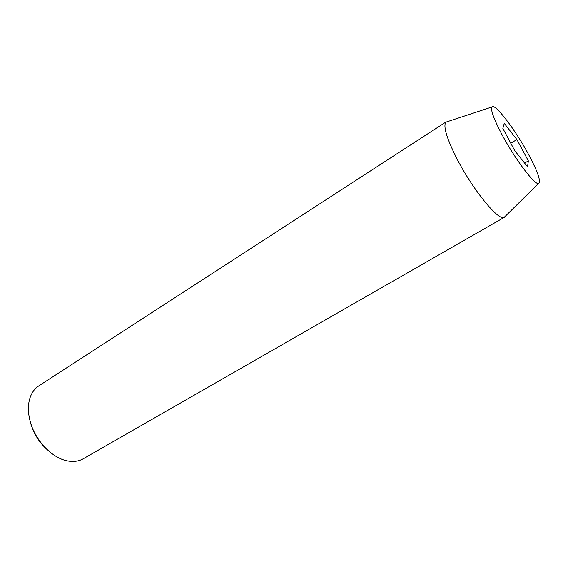 <?xml version="1.0" encoding="UTF-8"?>
<svg xmlns="http://www.w3.org/2000/svg" width="568" height="568" viewBox="0 0 568 568"><rect width="100%" height="100%" fill="white"/><g stroke="black" fill="none" stroke-linecap="round" stroke-linejoin="round"><path stroke-width="0.85" d="M47.392 449.849C39.533 442.848 34.03 434.243 30.906 424.033L30.324 421.868M446.249 121.822L38.816 385.871C34.456 388.732 31.41 393.091 29.671 398.97C27.754 405.907 28.017 413.696 30.459 422.336C35.656 441.031 52.362 458.22 67.457 460.904C73.478 462.047 78.753 461.337 83.283 458.766L504.015 217.494C498.058 220.931 471.383 187.802 455.905 156.718C446.491 137.57 443.132 126.046 445.852 122.156L447.896 121.481M528.858 155.007C537.96 172.225 541.183 181.732 538.542 183.521C534.68 185.225 514.402 158.266 501.615 133.899C493.769 118.84 490.518 109.872 491.86 106.997C494.458 102.226 515.609 130.058 528.858 155.007M505.548 215.982L504.49 217.296M514.672 150.541L527.558 166.836L528.339 160.865L516.88 139.522L504.263 123.355L502.843 128.382L514.672 150.541M510.781 143.257L516.88 139.522M524.598 163.094L528.339 160.865M538.542 183.521L504.015 217.494M491.86 106.997L445.852 122.156"/></g></svg>
